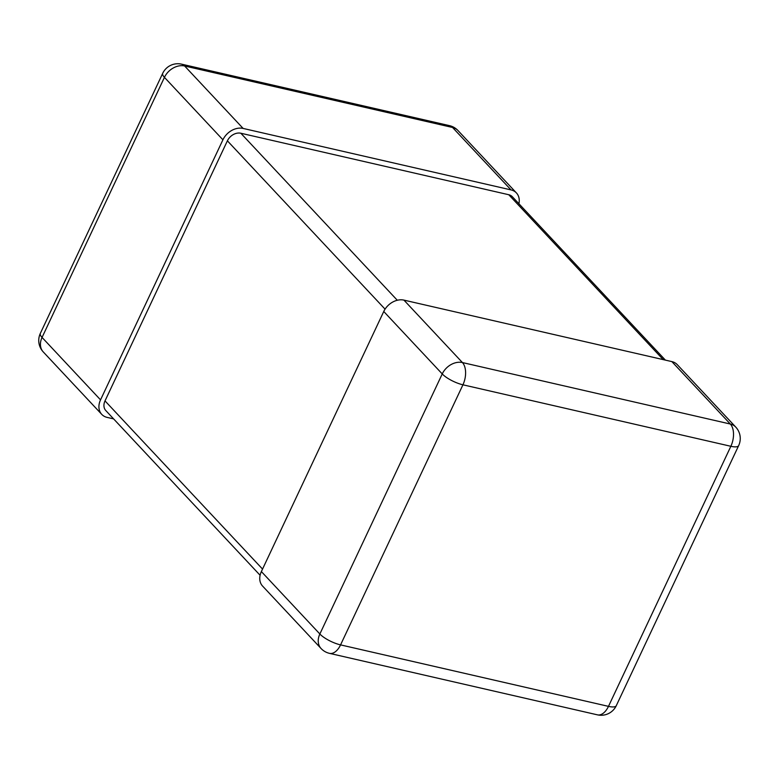 <?xml version="1.0" encoding="UTF-8"?>
<svg xmlns="http://www.w3.org/2000/svg" width="779" height="779" viewBox="0 0 779 779"><rect width="100%" height="100%" fill="white"/><g stroke="black" fill="none" stroke-linecap="round" stroke-linejoin="round"><path stroke-width="1.17" d="M321.055 648.498A16.71 16.71 0 0 0 329.507 653.357A16.71 9.494 102.9 0 0 340.559 644.885L608.477 706.368L730.858 446.289L462.94 384.807L340.559 644.885A16.71 4.908 -154.8 0 1 319.857 633.999A16.71 12.834 136.9 0 0 321.055 648.498L262.572 586.061A16.71 12.834 -43.1 0 1 261.374 571.572L319.857 633.999L442.238 373.93L383.755 311.493A16.71 12.834 -43.1 0 1 403.941 300.119L671.858 361.602A16.71 12.834 -43.1 0 1 677.253 364.63L735.736 427.067A16.71 12.834 136.9 0 0 730.342 424.039L671.858 361.602M383.755 311.493L261.374 571.572M222.921 139.801L100.54 399.87L42.056 337.434L164.437 77.364L222.921 139.801A16.71 12.834 -43.1 0 1 243.116 128.428L511.034 189.91A16.71 12.834 -43.1 0 1 516.428 192.939A16.71 12.834 -43.1 0 1 518.902 203.728M113.598 418.878L107.142 417.398A16.71 12.834 -43.1 0 1 101.747 414.37A16.71 12.834 -43.1 0 1 100.54 399.87M260.098 575.272L105.808 410.562A11.14 8.559 -43.1 0 1 105.009 400.893L227.39 140.824A11.14 8.559 -43.1 0 1 240.847 133.238L508.765 194.731A11.14 8.559 -43.1 0 1 512.368 196.746L665.402 360.122M403.941 300.119L462.424 362.556L730.342 424.039A16.71 9.494 102.9 0 1 730.858 446.289A16.71 4.908 -154.8 0 0 738.667 445.598A16.71 16.71 0 0 0 735.736 427.067M462.424 362.556A16.71 12.834 136.9 0 0 442.238 373.93A16.71 4.908 -154.8 0 0 462.94 384.807A16.71 9.494 -77.1 0 0 462.424 362.556M616.286 705.677A16.71 4.908 -154.8 0 1 608.477 706.368A16.71 9.494 -77.1 0 1 597.425 714.84A16.71 16.71 0 0 0 616.286 705.677L738.667 445.598M243.116 128.428L184.633 65.991L452.55 127.474L511.034 189.91M516.428 192.939L457.945 130.502A16.71 12.834 136.9 0 0 452.55 127.474A16.71 9.494 -77.1 0 0 449.493 125.643L181.575 64.16A16.71 9.494 102.9 0 1 184.633 65.991A16.71 12.834 136.9 0 0 164.437 77.364A16.71 4.908 25.2 0 1 162.714 73.323L40.333 333.402A16.71 4.908 25.2 0 0 42.056 337.434A16.71 12.834 136.9 0 0 43.264 351.933L101.747 414.37M508.765 194.731L663.231 359.625M240.847 133.238L397.3 300.256M227.39 140.824L385.06 309.146M105.009 400.893L262.542 569.079M329.507 653.357L597.425 714.84M181.575 64.16A16.71 16.71 0 0 0 162.714 73.323M457.945 130.502A16.71 16.71 0 0 0 449.493 125.643M40.333 333.402A16.71 16.71 0 0 0 43.264 351.933"/></g></svg>
